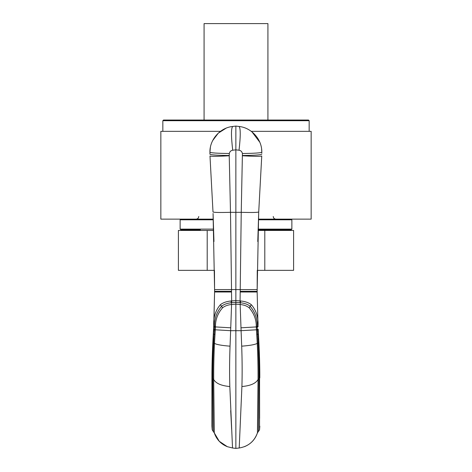 <?xml version="1.0" encoding="UTF-8"?>
<svg xmlns="http://www.w3.org/2000/svg" width="472" height="472" viewBox="0 0 472 472"><rect width="100%" height="100%" fill="white"/><g stroke="black" fill="none" stroke-linecap="round" stroke-linejoin="round"><path stroke-width="0.71" d="M213.657 230.448L178.398 230.448L178.398 270.35L214.471 270.35L214.583 291.991L213.733 325.556M242.508 155.766C254.343 156.444 260.756 156.515 261.748 155.978L258.727 211.952C257.842 212.506 252.013 212.624 241.239 212.317L235.864 212.335L235.864 149.842L239.027 150.226C240.814 150.497 241.947 151.589 242.419 153.5L241.239 212.317L240.047 302.705L240.384 302.735L240.159 304.481L235.864 304.145L231.575 304.481L230.643 330.689L235.864 330.689L235.864 302.399M258.078 230.448L264.798 230.448L264.798 270.35L257.258 270.35L257.151 291.991L257.989 325.414M213.704 326.193L213.456 330.955L213.727 326.034C213.226 317.627 215.421 310.541 220.324 304.776C222.884 302.688 226.471 301.425 231.079 300.977L235.864 300.605L235.864 289.578L231.522 289.56L231.522 291.991L214.583 291.991L213.916 321.81M213.456 330.955L214.294 331.197L213.875 339.138L213.037 338.925L212.837 342.79L213.521 329.674L213.456 330.955L213.521 329.674L214.371 329.969L214.63 326.476C214.235 319.078 216.542 312.352 221.545 306.287L222.566 307.797C217.686 313.396 215.32 319.774 215.462 326.919L214.477 343.345C213.881 356.153 213.621 368.219 213.704 379.529L214.294 432.877L212.193 429.744L211.922 426.204L211.922 377.576L212.837 342.778C212.205 355.139 211.904 366.738 211.922 377.582L212.14 360.537M211.922 376.567L211.928 375.6M211.928 374.514L211.934 373.488M211.934 373.482L211.946 372.438M213.55 329.167L215.202 329.786L230.643 330.689L230.041 346.171C229.528 360.401 229.451 373.853 229.823 386.521C221.368 385.801 215.993 383.476 213.704 379.535L211.94 377.942L212.854 378.857L213.291 431.514L214.294 432.877L212.193 429.744L213.291 431.514L212.193 429.744L212.211 358.118M259.523 358.118L259.624 418.434M259.812 376.567L259.806 375.6M255.275 291.991L257.151 291.979L258.007 326.034C258.508 317.627 256.314 310.541 251.411 304.776C248.85 302.688 245.263 301.425 240.655 300.977L235.864 300.605L235.864 302.375L231.681 302.705L231.522 291.991M258.213 329.674L258.278 330.955L257.441 331.197L257.859 339.138L258.697 338.925L258.898 342.79L258.45 334.164L258.898 342.778C259.523 355.139 259.83 366.738 259.812 377.582L259.594 360.537L258.213 329.674L257.364 329.969L257.104 326.476C257.5 319.078 255.193 312.352 250.184 306.287L251.411 304.776M214.583 291.991L214.583 289.578L214.583 291.324L231.522 291.324M213.963 241.552L213.067 213.462L214.583 289.578L231.522 289.56L230.495 212.317C219.722 212.624 213.893 212.506 213.002 211.952L209.987 155.978C210.978 156.515 217.385 156.444 229.227 155.766L230.495 212.317L235.864 212.335L235.864 289.578L257.151 289.578L257.151 291.991L240.213 291.991M259.541 429.744L259.812 426.204L259.541 429.744L258.444 431.514L258.88 378.863L258.031 379.535L257.441 432.877L259.541 429.744L258.444 431.514L259.541 429.744L259.594 360.537M257.771 241.552L258.668 213.462L257.151 291.324L240.213 291.324M211.94 377.936L213.285 334.164L214.913 334.371M211.94 377.942L212.854 378.857M259.795 377.936L258.88 378.863L259.795 377.936L258.963 344.058M258.727 211.952L258.668 213.462L258.727 211.952M214.294 331.197L214.371 329.969M231.681 302.705L231.351 302.735C226.991 303.231 223.722 304.416 221.545 306.287L220.324 304.776M240.655 300.977L240.384 302.735C244.744 303.231 248.012 304.416 250.184 306.287L249.169 307.797C254.048 313.396 256.414 319.774 256.272 326.919L257.258 343.345C257.854 356.153 258.113 368.219 258.031 379.529L258.031 379.535C255.741 383.476 250.367 385.801 241.912 386.521L239.21 447.987C248.225 446.5 254.302 441.462 257.441 432.877C255.193 439.45 250.85 444.052 244.425 446.683C250.85 444.052 255.193 439.45 257.441 432.877M257.441 331.197L257.364 329.969M229.823 386.521L232.525 447.987L227.309 446.683L219.232 441.261L214.294 432.877C216.542 439.45 220.884 444.052 227.309 446.683C220.884 444.052 216.542 439.45 214.294 432.877M230.702 410.605L231.646 429.349M249.169 307.797C246.986 306.009 243.983 304.906 240.159 304.481L241.092 330.689L235.864 330.689L235.864 448.4L232.525 447.987M222.566 307.797C224.749 306.009 227.752 304.906 231.575 304.481L231.079 300.977M232.708 150.226C231.079 136.083 231.079 128.166 232.708 126.472L235.864 126.083L235.864 149.842L232.708 150.226C230.914 150.497 229.787 151.589 229.315 153.5L229.227 155.766M229.262 155.494C217.332 155.353 210.89 154.928 209.928 154.22L209.928 152.22L209.928 154.22M232.708 126.472C220.642 127.558 209.621 139.128 209.928 152.22L210.353 147.541M212.707 140.538L218.324 133.116L226.094 128.189M239.027 150.226C240.649 136.083 240.649 128.166 239.027 126.472C251.305 127.623 262.096 139.258 261.807 152.22L261.612 149.046M259.801 142.225L251.959 131.871M242.419 153.5C254.378 153.359 260.845 152.928 261.807 152.22L261.807 153.199M242.472 155.494C254.402 155.353 260.845 154.928 261.807 154.22M258.184 329.167L256.532 329.786L241.092 330.689L241.693 346.171C242.207 360.39 242.283 373.842 241.912 386.521M229.315 153.5C217.356 153.359 210.89 152.928 209.928 152.22M235.864 126.083L239.027 126.472M162.84 120.702L163.507 120.041L308.493 120.041L309.16 120.702L162.84 120.702L162.84 131.346M251.269 131.346L311.154 131.346L311.154 219.138L258.455 219.138M220.465 131.346L160.846 131.346L160.846 219.138L213.279 219.138M213.303 219.804L180.133 219.804L180.133 229.115L180.8 229.781L200.393 229.781M276.568 230.448L276.568 229.781L258.101 229.781L291.2 229.781L291.867 229.115L258.119 229.115M180.133 229.115L213.615 229.115M291.2 219.138L291.867 219.804L258.432 219.804M264.798 230.448L293.602 230.448L293.602 270.35L264.798 270.35M207.202 230.448L207.202 270.35M204.075 120.041L204.075 23.6L267.925 23.6L267.925 120.041M212.837 342.755L213.68 343.091L212.837 342.79M258.898 342.755L258.054 343.091L258.898 342.79M257.163 327.214L258.06 326.795L257.818 321.839M256.821 334.371L258.45 334.164M213.704 379.529L212.854 378.851C212.789 367.682 213.067 355.776 213.674 343.126L212.831 342.837M230.041 346.171C221.692 345.528 216.506 344.589 214.477 343.345L213.674 343.126L214.477 343.303M215.179 330.123L213.527 329.533M214.571 327.214L213.68 326.801M213.875 339.138L213.68 343.079M215.415 327.426L213.698 326.589M230.784 327.81L215.462 326.919L213.727 326.034M258.031 379.529L258.88 378.851C258.945 367.682 258.668 355.776 258.054 343.126L258.904 342.837M241.693 346.171C250.042 345.528 255.228 344.589 257.258 343.345L258.054 343.126L257.258 343.303M258.88 378.857L259.795 377.942M240.95 327.81L256.272 326.919L258.007 326.034M256.32 327.426L258.036 326.589M258.202 329.533L256.556 330.123M257.859 339.138L258.054 343.079M240.047 302.705L235.864 302.375M259.618 361.57L259.594 360.614M212.193 429.744L211.922 426.204L212.193 429.744M239.21 447.987L235.864 448.4M309.16 120.702L309.16 131.346M291.867 219.804L291.867 229.115M180.8 219.138L180.133 219.804M198.753 216.477C198.6 218.093 197.709 218.978 196.092 219.138M273.247 216.477C273.4 218.093 274.291 218.978 275.908 219.138M195.432 230.448L195.432 229.781"/></g></svg>
